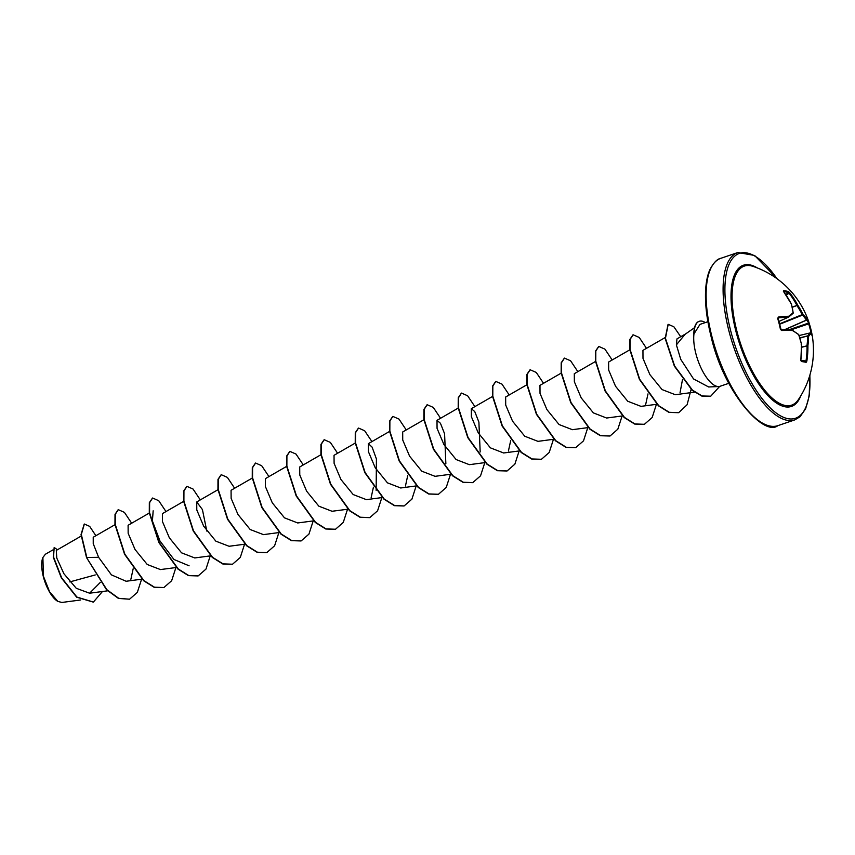 <?xml version="1.0" encoding="UTF-8"?>
<svg xmlns="http://www.w3.org/2000/svg" width="855" height="855" viewBox="0 0 855 855"><rect width="100%" height="100%" fill="white"/><g stroke="black" fill="none" stroke-linecap="round" stroke-linejoin="round"><path stroke-width="1.28" d="M788.812 316.916A87.413 11.852 152.4 0 0 792.916 313.454A0.663 0.577 -131.9 0 0 793.055 313.368L788.716 317.013A0.663 0.534 -128.6 0 1 788.609 317.077L788.513 317.109A87.734 19.526 161.2 0 0 778.082 317.942L778.264 317.077A88.396 19.676 -18.8 0 1 788.791 316.232A88.076 11.949 -27.6 0 0 793.119 312.588A88.076 63.762 -54.2 0 0 791.367 304.102L791.463 304.487M793.226 312.941L793.269 312.78A0.663 0.663 0 0 1 793.055 313.368A0.663 0.577 -131.9 0 0 793.119 312.588L791.506 304.273A0.663 0.663 0 0 0 791.452 304.145L791.367 304.102A88.396 76.426 -84.7 0 0 783.661 291.662L783.554 290.732A88.322 28.578 -35.9 0 1 786.119 291.031A88.322 28.578 -35.9 0 1 788.417 291.555A0.663 0.609 106.7 0 1 788.31 292.506A87.659 28.365 144.1 0 0 786.023 291.983A87.659 28.365 144.1 0 0 783.757 291.705L783.404 291.705M788.417 291.555L789.657 292.677A88.396 82.411 105.7 0 1 797.736 305.182A88.076 82.443 39.7 0 1 803.016 314.277A88.076 48.617 -9.2 0 1 806.906 319.31A88.396 19.676 -18.8 0 1 808.734 321.737L809.322 323.767A88.322 86.708 161.7 0 1 810.871 329.164A88.322 86.708 161.7 0 1 812.058 334.636L812.25 335.684A88.396 88.396 0 0 1 798.249 399.798L798.249 399.798A73.455 28.525 -108.8 0 1 736.679 330.34A73.455 28.525 -108.8 0 1 752.913 266.343L752.913 266.343A88.396 88.396 0 0 1 808.734 321.737A88.396 19.676 -18.8 0 1 808.883 322.282A0.663 0.641 168.6 0 1 808.905 322.356L808.905 322.356A0.663 0.641 168.6 0 1 808.456 323.105A87.734 19.526 161.2 0 0 806.5 320.155L806.383 320.091A87.413 48.254 170.8 0 0 802.514 315.089L802.279 314.726A87.413 81.824 -140.3 0 0 797.042 305.705L796.956 305.459A87.734 81.791 -74.3 0 0 788.941 293.041L788.31 292.506L785.82 294.601M811.224 333.899A87.659 86.056 -18.3 0 0 808.659 323.853L809.322 323.767L812.25 335.684A0.663 0.652 -10.2 0 0 812.239 335.662M800.932 360.436L806.009 360.97A87.734 81.791 -74.3 0 0 807.056 345.666L807.013 345.42A87.413 69.202 -41.8 0 0 807.665 336.186L808.563 336.378A88.076 69.725 138.2 0 1 807.911 345.687A88.396 82.411 105.7 0 1 806.853 361.109L806.18 362.306A88.322 2.33 -173.5 0 0 801.327 361.473L800.857 360.094A88.396 76.426 -84.7 0 0 801.541 344.608A88.076 76.48 -130.5 0 0 798.677 334.7A88.076 42.654 -178.8 0 0 792.361 330.479A88.396 13.691 170.5 0 0 781.63 330.49L780.412 329.261A88.322 60.459 -93.7 0 0 779.162 323.778A88.322 60.459 -93.7 0 0 777.676 318.402M42.878 557.567A25.212 9.79 71.2 0 0 42.75 557.877A25.212 9.79 71.2 0 0 43.274 576.366A25.212 9.79 71.2 0 0 57.456 601.172M52.636 550.054L45.368 554.254L42.889 557.524L43.423 576.249L49.601 591.788L57.819 601.375L61.817 602.465L80.659 599.986M694.527 327.679L685.122 334.284L676.391 344.864L680.751 359.367L693.565 378.968L708.645 386.973L718.649 386.546A32.533 12.633 -108.8 0 1 695.746 353.126A32.533 12.633 -108.8 0 1 693.971 333.888L693.833 334.145A30.919 12.002 -108.8 0 1 698.984 321.395A30.919 12.002 -108.8 0 1 699.134 321.352M728.823 383.307L720.07 386.278A32.533 12.633 -108.8 0 1 718.649 386.546M95.215 574.955L69.779 581.913M81.14 536.085L56.312 550.406L56.772 558.037L63.911 573.726L76.255 588.293L89.604 593.21L100.281 582.426M115.275 524.532L93.227 537.25L93.238 543.684L98.624 557.332L111.417 574.87L126.113 581.261L141.941 579.166M149.593 512.872L128.1 525.28L128.154 533.285L135.015 549.455L147.242 564.492L160.419 569.569L176.611 567.464M183.643 501.372L162.429 513.62L162.482 521.625L169.343 537.806L181.559 552.832L194.758 557.941L210.587 555.846M206.792 531.051L202.421 509.569L196.746 501.96L196.789 509.943L203.65 526.135L215.866 541.172L229.076 546.27L245.257 544.143M252.567 477.892L231.064 490.3L231.128 498.326L237.979 514.486L250.194 529.523L263.393 534.599M265.403 478.65L265.435 486.634L272.285 502.804L284.501 517.852L297.722 522.961L313.55 520.866M320.935 454.732L299.71 466.98L299.774 475.006L306.624 491.155L318.84 506.171L332.039 511.269L347.878 509.206M355.252 443.072L334.027 455.32L334.102 463.346L340.942 479.505L353.168 494.543L366.368 499.641L382.538 497.503M376.147 490.364L376.414 458.975L372.096 447.112L368.355 443.66L368.409 451.664L375.27 467.845L387.454 482.84L400.685 487.959M402.694 432.021L402.726 440.015L409.598 456.185L421.793 471.191L435.003 476.31M445.861 463.624L444.579 433.752L440.443 423.289L437.012 420.35L437.055 428.355L443.916 444.525L456.1 459.541L469.331 464.66M480.179 451.964L478.896 422.103L474.76 411.597L471.329 408.69L471.383 416.716L478.244 432.876L490.407 447.849L503.648 452.979L519.829 450.863M526.862 384.782L505.647 397.019L505.7 405.035L512.562 421.205L524.756 436.232L537.977 441.351L553.816 439.256M561.19 373.122L539.975 385.359L540.018 393.364L546.901 409.566L559.063 424.54L572.294 429.659M574.304 373.731L574.357 381.725L581.218 397.896L593.391 412.901L606.623 418.031L622.793 415.883M629.836 349.802L608.61 362.039L608.664 370.044L615.536 386.257L627.73 401.252L640.94 406.349M642.949 350.411L642.992 358.384L649.875 374.597L662.037 389.559L675.258 394.689M686.661 333.3L676.957 338.901L676.391 344.864M682.504 379.545L680.046 392.68M647.994 393.899L645.707 404.372M510.702 440.539L508.426 450.991M407.739 475.519L405.452 486.003M373.421 487.179L371.156 497.599M189.105 565.807L173.96 559.469L159.96 540.991L152.414 520.994L153.163 510.82M133.156 568.799L130.89 579.23M98.624 557.332L86.804 557.46L81.311 534.45L84.356 524.029L89.679 526.37L95.878 535.732M102.45 591.51L93.419 602.059L76.939 597.079L61.613 577.734L53.534 557L54.175 547.489L57.435 549.754M86.526 557.556L106.544 589.758L118.471 598.436L129.554 599.205L118.76 598.329L106.822 589.661L86.526 557.556L81.033 534.546L84.218 524.083M93.27 602.112L76.651 597.175L61.325 577.83L53.245 557.107L54.175 547.489M693.971 333.888L699.989 324.398M129.554 599.205L137.324 592.408L141.588 579.22M131.67 523.217L124.413 512.369L118.3 509.676L115.297 514.25L115.254 524.382L124.841 554.147L143.95 580.663L154.456 587.203L163.904 587.535L171.652 580.737L175.906 567.56M165.988 511.557L158.731 500.709L152.618 498.016L149.625 502.58L149.572 512.711L159.158 542.455L178.257 568.981L188.752 575.533L198.2 575.885L205.97 569.088L210.234 555.9M200.305 499.897L193.048 489.039L186.935 486.367L183.943 490.941L183.9 501.073L193.487 530.827L212.585 557.332L223.08 563.883L232.528 564.225L240.298 557.428L244.551 544.24M234.633 488.237L227.377 477.389L221.263 474.696L218.271 479.26L218.217 489.391L227.804 519.156L246.913 545.672L257.419 552.223L266.867 552.565L274.615 545.757L278.88 532.58M268.951 476.577L261.694 465.729L255.581 463.036L252.588 467.61L252.546 477.742L262.122 507.485L281.22 534.001L291.715 540.552L301.163 540.905L308.933 534.119L313.197 520.919M303.279 464.917L296.012 454.069L289.898 451.387L286.917 455.961L286.874 466.093L296.461 495.847L315.559 522.362L326.065 528.903L335.513 529.245L343.261 522.437L347.525 509.259M337.597 453.257L330.351 442.409L324.237 439.716L321.234 444.279L321.191 454.411L330.767 484.165L349.877 510.692L360.372 517.243L369.82 517.585L377.589 510.788L381.843 497.599M371.925 441.597L364.658 430.749L358.544 428.066L355.552 432.641L355.509 442.772L365.096 472.516L384.184 499.021L394.679 505.583L404.126 505.936L411.907 499.138L416.171 485.939M406.243 429.937L398.986 419.089L392.873 416.406L389.88 420.97L389.837 431.112L399.424 460.866L418.533 487.382L429.028 493.934L438.476 494.265L446.235 487.457L450.489 474.279M440.571 418.277L433.314 407.429L427.201 404.736L424.198 409.299L424.155 419.431L433.731 449.185L452.829 475.701L463.335 482.263L472.783 482.605L480.553 475.808L484.806 462.619M474.888 406.627L467.621 395.769L461.508 393.086L458.526 397.661L458.483 407.803L468.07 437.546L487.158 464.051L497.663 470.603L507.101 470.955L514.87 464.158L519.135 450.959M509.217 394.967L501.96 384.119L495.847 381.426L492.843 385.99L492.801 396.122L502.387 425.876L521.497 452.402L531.992 458.953L541.439 459.285L549.199 452.487L553.452 439.299M543.534 383.307L536.277 372.449L530.153 369.766L527.172 374.33L527.118 384.461L536.705 414.205L555.793 440.72L566.299 447.283L575.736 447.635L583.516 440.838L587.78 427.639M577.852 371.647L570.595 360.789L564.482 358.106L561.489 362.68L561.446 372.823L571.033 402.577L590.142 429.082L600.638 435.633L610.085 435.965L617.844 429.167L622.098 415.979M612.18 359.987L604.923 349.139L598.81 346.446L595.817 350.999L595.764 361.131L605.34 390.885L624.449 417.411L634.955 423.962L644.403 424.304L652.162 417.507L656.426 404.319M646.498 348.327L639.241 337.469L633.117 334.786L630.135 339.36L630.092 349.503L639.668 379.235L658.767 405.751L669.262 412.302L678.71 412.655L687.089 404.768L691.139 389.346M680.73 336.72L673.858 326.76L668.204 324.344L665.447 338.324L674.659 366.047L692.475 390.169L702.115 395.972L710.729 396.196L719.686 386.396M118.15 509.73L115.019 514.347L114.965 524.478L124.552 554.243L143.661 580.759L154.167 587.3L163.754 587.588M152.479 498.07L149.336 502.676L149.294 512.808L158.87 542.551L177.968 569.077L188.463 575.629L198.061 575.939M186.785 486.42L183.654 491.037L183.611 501.18L193.198 530.923L212.297 557.428L222.802 563.979L232.389 564.279M221.124 474.749L217.982 479.356L217.94 489.488L227.516 519.252L246.625 545.768L257.131 552.319L266.717 552.608M255.442 463.089L252.3 467.706L252.257 477.838L261.833 507.581L280.932 534.097L291.427 540.649L301.024 540.959M289.76 451.44L286.628 456.057L286.585 466.189L296.172 495.943L315.281 522.458L325.776 529.01L335.363 529.288M324.088 439.769L320.946 444.376L320.903 454.507L330.479 484.261L349.588 510.788L360.083 517.339L369.681 517.628M358.405 428.12L355.274 432.737L355.231 442.869L364.807 472.612L383.906 499.117L394.401 505.679L403.988 505.978M392.734 416.46L389.591 421.066L389.549 431.209L399.135 460.963L418.245 487.478L428.75 494.03L438.337 494.308M427.051 404.789L423.92 409.395L423.866 419.527L433.442 449.281L452.552 475.797L463.047 482.359L472.633 482.658M461.369 393.14L458.237 397.757L458.195 407.899L467.781 437.642L486.88 464.147L497.375 470.699L506.962 470.998M495.697 381.48L492.566 386.086L492.512 396.218L502.099 425.972L521.208 452.498L531.703 459.05L541.301 459.327M530.015 369.82L526.883 374.426L526.84 384.558L536.416 414.301L555.515 440.817L566.01 447.379L575.597 447.678M564.343 358.16L561.201 362.777L561.158 372.919L570.745 402.673L589.854 429.178L600.349 435.729L609.936 436.018M598.671 346.499L595.529 351.106L595.475 361.227L605.062 390.992L624.161 417.507L634.667 424.059L644.253 424.358M632.978 334.839L629.846 339.456L629.804 349.599L639.39 379.331L658.478 405.847L668.973 412.399L678.56 412.698M668.054 324.398L665.158 338.42L674.371 366.143L692.187 390.275L701.827 396.079L710.58 396.239M694.11 333.835A30.919 12.002 -108.8 0 1 699.272 321.298A30.919 12.002 -108.8 0 1 705.3 322.591M778.264 317.077L777.772 318.605M799.895 338.12L807.74 335.876A87.413 17.773 -18.2 0 0 809.642 333.065L809.738 333.033A0.663 0.641 -58.7 0 1 810.187 333.119A0.663 0.663 0 0 0 809.696 333.033L799.072 335.555M790.768 329.934L808.659 323.853L808.456 323.105L788.481 329.902M778.798 321.512L788.577 317.098A0.663 0.663 0 0 0 788.716 317.013A0.663 0.534 -128.6 0 0 788.791 316.232L788.513 317.109L778.798 321.501L788.513 317.109M783.661 291.662L791.452 304.145M783.554 290.732A0.663 0.588 93.8 0 1 783.586 291.555M789.657 292.677L786.29 295.285M777.932 317.985L781.192 329.977L791.751 329.987A87.734 13.584 -9.5 0 0 781.107 329.987L781.63 330.49M792.264 307.319L797.736 305.182L792.211 307.063M792.061 330.019L798.752 334.604A0.663 0.663 0 0 0 798.527 334.294L798.132 334.241M779.525 324.312L802.514 315.089L803.016 314.277L779.418 323.895M798.677 334.572L801.627 344.629A0.663 0.663 0 0 0 801.605 344.501L801.21 344.437M784.366 329.912L806.5 320.155A0.663 0.641 127.6 0 0 806.906 319.31A0.663 0.534 147.8 0 1 806.383 320.091L784.088 329.912M801.541 344.661L800.857 360.094M800.622 360.051L801.028 360.821A0.663 0.577 99.2 0 1 801.327 361.473M800.996 360.757A87.659 2.309 6.5 0 1 805.645 361.558A0.663 0.62 100.2 0 1 805.688 361.558L801.028 360.821M805.688 361.558L805.688 361.558A0.663 0.62 100.2 0 1 806.18 362.306M806.009 360.97L806.853 361.109M799.81 337.843L807.74 335.876A0.663 0.62 -139.9 0 1 808.563 336.378A88.076 17.912 161.8 0 0 810.487 333.557A0.663 0.641 -58.7 0 0 810.187 333.119L812.25 335.684A88.396 13.691 170.5 0 0 810.487 333.557A0.663 0.641 -153.6 0 0 809.642 333.065M801.68 347.269L807.911 345.687L801.669 347.023M800.793 395.812A74.556 28.952 -108.8 0 1 769.222 396.955A74.556 28.952 -108.8 0 1 735.695 330.436A74.556 28.952 -108.8 0 1 757.359 267.957M809.803 375.356A87.071 33.815 -108.8 0 1 780.102 415.616A87.071 33.815 -108.8 0 1 730.362 329.528A87.071 33.815 -108.8 0 1 733.387 257.462A87.071 33.815 -108.8 0 1 776.971 278.687M777.761 425.683L794.723 419.923A88.396 34.328 -108.8 0 1 728.642 329.827A88.396 34.328 -108.8 0 1 737.865 252.524L720.893 258.285A88.396 34.328 71.2 0 0 711.67 335.588A88.396 34.328 71.2 0 0 777.761 425.683C764.466 436.809 723.875 393.631 710.954 336.015C706.7 318.829 704.915 303.536 705.61 290.144C706.145 281.541 707.587 274.69 709.928 269.582C713.604 262.656 717.26 258.894 720.893 258.285M794.723 419.923L800.024 416.78L805.634 408.765L809.183 396.079L809.931 374.928M89.604 593.21L107.623 590.826M196.746 501.96L217.961 489.712M263.393 534.632L279.574 532.483M265.392 478.64L286.607 466.392M368.355 443.66L389.581 431.412M400.685 487.991L416.866 485.843M402.673 431.999L423.898 419.752M435.013 476.331L450.841 474.226M437.001 420.339L458.216 408.091M469.331 464.671L485.17 462.576M471.319 408.679L492.544 396.442M572.294 429.691L588.133 427.596M574.293 373.699L595.508 361.462M640.94 406.371L657.121 404.233M642.928 350.379L665.329 337.458M675.268 394.711L694.559 392.156M699.989 324.387L707.897 321.704M777.323 278.944L754.602 255.453L737.865 252.524"/></g></svg>
